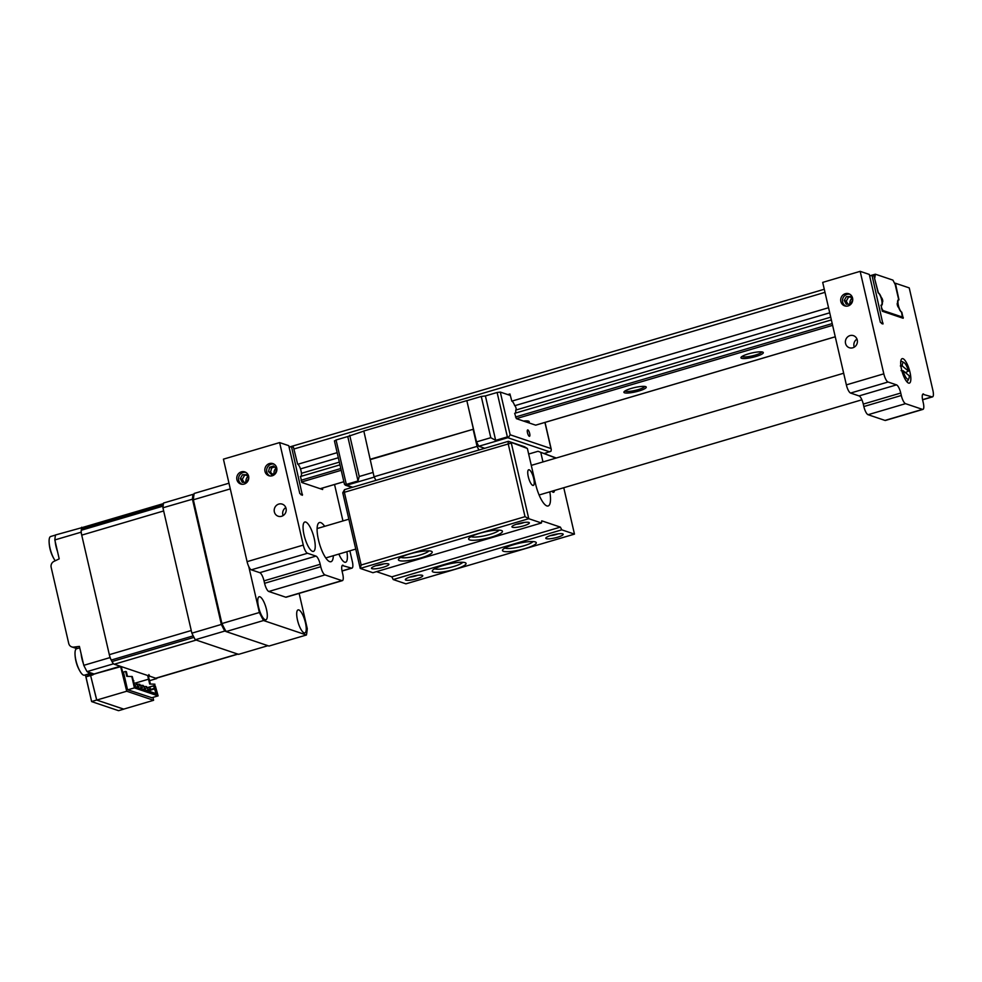 <?xml version="1.0" encoding="UTF-8"?>
<svg xmlns="http://www.w3.org/2000/svg" width="982" height="982" viewBox="0 0 982 982"><rect width="100%" height="100%" fill="white"/><g stroke="black" fill="none" stroke-linecap="round" stroke-linejoin="round"><path stroke-width="1.47" d="M297.485 620.059A11.993 3.511 73.6 0 0 304.85 632.899A11.993 3.511 73.6 0 0 305.439 622.735A11.993 3.511 73.6 0 0 298.062 609.896A11.993 3.511 73.6 0 0 297.485 620.059M258.548 606.925A11.993 3.511 73.6 0 0 265.926 619.777A11.993 3.511 73.6 0 0 266.515 609.613A11.993 3.511 73.6 0 0 259.138 596.761A11.993 3.511 73.6 0 0 258.548 606.925M299.129 593.398L307.28 628.664A96.985 28.355 -106.4 0 1 306.445 634.998L268.982 646.046L226.069 631.573L263.52 620.526L306.445 634.998M263.52 620.526A96.985 28.355 -106.4 0 1 259.371 612.51L221.92 623.558L193.344 499.789L230.291 488.889M226.069 631.573A96.985 28.355 -106.4 0 1 221.92 623.558M228.978 483.193L194.178 493.455A96.985 28.355 -106.4 0 0 193.344 499.789M248.765 566.553L259.371 612.51M248.618 476.233A6.383 5.978 -71.4 0 0 238.749 473.398A6.383 5.978 -71.4 0 0 240.725 484.003A6.383 5.978 -71.4 0 0 248.618 476.233M247.697 476.687A6.383 5.978 -71.4 0 0 245.966 482.297M286.057 508.455A6.383 5.978 -71.4 0 0 276.188 505.632A6.383 5.978 -71.4 0 0 278.176 516.225A6.383 5.978 -71.4 0 0 286.057 508.455M285.799 507.584A6.383 5.978 -71.4 0 0 283.086 515.624M276.715 467.948A6.383 5.978 -71.4 0 0 266.834 465.112A6.383 5.978 -71.4 0 0 268.822 475.718A6.383 5.978 -71.4 0 0 276.715 467.948M275.93 468.254A6.383 5.978 -71.4 0 0 274.015 473.692M314.215 538.418A15.307 4.48 73.6 0 0 304.813 522.019A15.307 4.48 73.6 0 0 304.064 534.994A15.307 4.48 73.6 0 0 313.467 551.393A15.307 4.48 73.6 0 0 314.215 538.418M300.774 476.43A6.481 1.89 73.6 0 0 301.057 470.955A6.481 1.89 73.6 0 0 297.62 464.093L293.446 447.252L291.458 446.577L302.382 495.272L299.792 493.504L288.745 445.668L279.612 442.587L223.43 459.159L247.083 561.655L303.266 545.084A7.66 2.234 73.6 0 0 307.501 553.259L251.318 569.83A7.66 2.234 -106.4 0 1 247.083 561.655M333.34 555.702A20.413 5.966 -106.4 0 1 330.995 561.716A20.413 5.966 -106.4 0 1 318.45 539.842A20.413 5.966 -106.4 0 1 319.445 522.547A20.413 5.966 -106.4 0 1 324.674 526.327M291.458 446.577L289.113 447.276M322.599 488.017L322.636 489.527L301.904 482.53L300.48 476.454A6.481 1.89 73.6 0 0 300.701 476.454M334.543 484.494L342.951 520.939M349.862 550.828L352.354 561.63A7.66 2.234 73.6 0 1 351.986 568.124A7.66 2.234 73.6 0 1 351.507 568.099L342.178 565.497M342.387 580.632L286.204 597.203A7.66 2.234 -106.4 0 1 285.725 597.191L341.908 580.62A7.66 2.234 73.6 0 0 342.387 580.632A7.66 2.234 73.6 0 0 342.755 574.151L342.19 571.708A7.66 2.234 -106.4 0 1 342.571 565.227A7.66 2.234 -106.4 0 1 343.037 565.239M341.908 580.62L324.981 574.912L268.798 591.483A7.66 2.234 -106.4 0 1 264.575 583.296L264.011 580.865A7.66 2.234 73.6 0 0 259.776 572.678L251.318 569.83M285.725 597.191L268.798 591.483M264.575 583.296L320.758 566.724A7.66 2.234 73.6 0 0 324.981 574.912M320.758 566.724L320.193 564.294L264.011 580.865M259.776 572.678L315.958 556.107A7.66 2.234 -106.4 0 1 320.193 564.294M338.876 554.069A15.307 4.48 73.6 0 0 345.627 562.244A15.307 4.48 73.6 0 0 346.867 551.712M303.266 545.084L279.612 442.587M315.958 556.107L307.501 553.259M513.635 544.679A17.357 3.339 -13 0 1 535.816 542.15A17.357 3.339 -13 0 1 525.137 548.557A17.357 3.339 -13 0 1 502.661 549.81A17.357 3.339 -13 0 1 513.635 544.679M504.92 548.054A14.804 2.848 167 0 0 523.737 545.832A14.804 2.848 167 0 0 533.017 541.573M551.54 535.264A8.936 1.718 -13 0 1 562.956 533.962A8.936 1.718 -13 0 1 557.457 537.264A8.936 1.718 -13 0 1 545.894 537.903A8.936 1.718 -13 0 1 551.54 535.264M550.313 535.644A6.383 1.228 167 0 0 556.058 534.539A6.383 1.228 167 0 0 557.997 533.877M443.41 565.399A17.357 3.339 -13 0 1 465.591 562.87A17.357 3.339 -13 0 1 454.912 569.278A17.357 3.339 -13 0 1 432.436 570.53A17.357 3.339 -13 0 1 443.41 565.399M434.695 568.762A14.804 2.848 167 0 0 453.5 566.553A14.804 2.848 167 0 0 462.792 562.281M411.077 576.692A8.936 1.718 -13 0 1 422.505 575.391A8.936 1.718 -13 0 1 417.006 578.693A8.936 1.718 -13 0 1 405.431 579.331A8.936 1.718 -13 0 1 411.077 576.692M409.85 577.085A6.383 1.228 167 0 0 415.595 575.968A6.383 1.228 167 0 0 417.546 575.305M533.692 478.504A8.163 2.394 73.6 0 0 528.672 469.764A8.163 2.394 73.6 0 0 528.279 476.687A8.163 2.394 73.6 0 0 533.3 485.427A8.163 2.394 73.6 0 0 533.692 478.504M377.235 565.276A8.936 1.718 -13 0 1 388.651 563.975A8.936 1.718 -13 0 1 383.152 567.277A8.936 1.718 -13 0 1 371.589 567.915A8.936 1.718 -13 0 1 377.235 565.276M375.996 565.669A6.383 1.228 167 0 0 381.752 564.552A6.383 1.228 167 0 0 383.692 563.889M409.555 553.983A17.357 3.339 -13 0 1 431.749 551.454A17.357 3.339 -13 0 1 421.069 557.862A17.357 3.339 -13 0 1 398.582 559.114A17.357 3.339 -13 0 1 409.555 553.983M400.84 557.346A14.804 2.848 167 0 0 419.658 555.137A14.804 2.848 167 0 0 428.938 550.865M479.781 533.263A17.357 3.339 -13 0 1 501.974 530.734A17.357 3.339 -13 0 1 491.295 537.142A17.357 3.339 -13 0 1 468.807 538.394A17.357 3.339 -13 0 1 479.781 533.263M471.078 536.638A14.804 2.848 167 0 0 489.883 534.417A14.804 2.848 167 0 0 499.163 530.145M517.686 523.848A8.936 1.718 -13 0 1 529.114 522.547A8.936 1.718 -13 0 1 523.615 525.849A8.936 1.718 -13 0 1 512.039 526.487A8.936 1.718 -13 0 1 517.686 523.848M516.458 524.228A6.383 1.228 167 0 0 522.203 523.124A6.383 1.228 167 0 0 524.155 522.461M549.797 491.847A20.413 5.966 -106.4 0 1 548.152 505.976A20.413 5.966 -106.4 0 1 535.607 484.101L527.383 448.479L508.406 441.311L524.486 446.724L527.383 448.479M393.23 579.552L391.818 576.827L560.366 527.113L561.778 529.838L393.23 579.552L405.922 583.836L574.47 534.122L563.766 487.735M555.947 458.115L538.026 451.29L556.254 458.017M540.922 453.046L542.972 461.933M538.026 451.29L528.672 454.052M525.026 516.667L508.124 443.459L508.406 441.311L344.535 489.637L344.252 491.798L361.155 565.006L525.026 516.667L528.77 518.705L360.222 568.418L361.155 565.006M342.755 492.768L360.222 568.418L372.915 572.702L541.463 522.989L528.77 518.705L511.303 443.054L342.755 492.768L344.535 489.637M541.463 522.989L541.745 520.828L560.366 527.113M376.474 571.647L391.818 576.827M551.872 491.245A8.163 2.394 73.6 0 0 553.602 492.277A8.163 2.394 73.6 0 0 554.499 490.46M574.47 534.122L561.778 529.838M901.083 370.631L903.084 370.693A8.678 2.541 73.6 0 0 908.853 378.598L907.982 380.365A10.213 2.983 -106.4 0 1 907.245 381.09A10.213 2.983 -106.4 0 1 906.153 380.832M903.084 370.693L909.209 375.738A8.678 2.541 73.6 0 1 908.853 378.598M905.429 372.632L908.448 371.073L902.323 366.041L900.334 365.967M908.448 371.073A8.678 2.541 73.6 0 0 904.177 362.739A8.678 2.541 73.6 0 0 902.323 366.041M900.69 362.333A10.213 2.983 -106.4 0 1 901.476 361.511A10.213 2.983 -106.4 0 1 902.483 361.72L904.177 362.739M852.572 298.074A6.383 5.978 -71.4 0 0 842.703 295.251A6.383 5.978 -71.4 0 0 844.68 305.856A6.383 5.978 -71.4 0 0 852.572 298.074M851.652 298.54A6.383 5.978 -71.4 0 0 849.921 304.138M857.249 339.968A6.383 5.978 -71.4 0 0 847.38 337.145A6.383 5.978 -71.4 0 0 849.356 347.738A6.383 5.978 -71.4 0 0 857.249 339.968M856.979 339.109A6.383 5.978 -71.4 0 0 854.266 347.137M894.651 283.454L895.4 283.233L898.984 299.854A6.481 1.89 73.6 0 0 898.69 299.866A6.481 1.89 73.6 0 0 898.469 305.783A6.481 1.89 73.6 0 0 901.807 312.227L903.182 318.278L882.45 311.282L881.026 305.218A6.481 1.89 73.6 0 0 881.284 305.193A6.481 1.89 73.6 0 0 881.603 299.706A6.481 1.89 73.6 0 0 878.166 292.845L873.992 276.003L872.004 275.341L882.928 324.035L880.338 322.256L869.291 274.42L860.158 271.339L822.695 282.386L846.361 384.883L883.812 373.835A7.66 2.234 73.6 0 0 888.047 382.01L850.596 393.058A7.66 2.234 -106.4 0 1 846.361 384.883M901.537 369.465A12.766 3.732 -106.4 0 1 902.151 358.651A12.766 3.732 -106.4 0 1 909.995 372.313A12.766 3.732 -106.4 0 1 909.381 383.127A12.766 3.732 -106.4 0 1 901.537 369.465M872.004 275.341L869.659 276.028M901.869 317.837L903.293 317.419M895.4 283.233L909.234 287.898L932.9 390.394A7.66 2.234 73.6 0 1 932.532 396.875A7.66 2.234 73.6 0 1 932.053 396.851L922.724 394.261M885.003 420.419L922.454 409.371A7.66 2.234 73.6 0 0 922.933 409.396L885.482 420.443A7.66 2.234 -106.4 0 1 885.003 420.419L868.076 414.711A7.66 2.234 -106.4 0 1 863.841 406.536L863.288 404.093A7.66 2.234 73.6 0 0 859.054 395.918L850.596 393.058M859.054 395.918L896.505 384.87L888.047 382.01M896.505 384.87A7.66 2.234 -106.4 0 1 900.74 393.046L863.288 404.093M863.841 406.536L901.304 395.488L900.74 393.046M901.304 395.488A7.66 2.234 73.6 0 0 905.527 403.663L868.076 414.711M922.454 409.371L905.527 403.663M922.933 409.396A7.66 2.234 73.6 0 0 923.301 402.902L922.736 400.46A7.66 2.234 -106.4 0 1 923.117 393.978A7.66 2.234 -106.4 0 1 923.583 394.003M883.812 373.835L860.158 271.339M850.437 304.125L852.585 300.283L850.559 296.527L846.398 296.625L844.25 300.467L846.263 304.224L850.437 304.125M850.952 297.251L846.398 296.625M848.423 297.3L846.275 301.155L844.25 300.467M846.275 301.155L847.908 304.187M849.872 294.281A6.273 5.88 -71.4 0 0 845.883 306.114M246.457 482.297L248.63 478.455L246.629 474.687L242.456 474.76L240.295 478.59L242.284 482.358L246.457 482.297M247.01 475.398L242.456 474.76M244.493 475.435L242.321 479.277L240.295 478.59M242.321 479.277L243.941 482.334M245.917 472.428A6.273 5.88 -71.4 0 0 241.928 484.261M275.537 473.177L276.568 468.88L273.573 465.947L269.559 467.309L268.54 471.606L271.523 474.539L275.537 473.177M274.616 466.966L271.584 467.984L269.559 467.309M271.584 467.984L270.566 472.293L268.54 471.606M270.566 472.293L272.517 474.196M274.003 464.142L274.003 464.142A6.273 5.88 -71.4 0 0 270.013 475.975M874.397 277.771L878.424 293.004A6.383 1.866 -106.4 0 1 881.296 297.583A2.295 0.675 -106.4 0 1 882.622 300.05A2.295 0.675 -106.4 0 1 882.511 302.002A2.295 0.675 -106.4 0 1 882.315 301.965L881.983 302.063M830.735 317.174L515.722 410.095A6.383 1.866 -106.4 0 1 515.366 413.127M339.33 462.129L301.437 473.299M526.475 422.051A10.213 1.964 167 0 0 527.69 420.947M528.488 422.739A11.489 2.21 167 0 0 528.905 421.29A11.489 2.21 167 0 0 523.492 421.045M624.957 390.983A10.213 1.964 167 0 0 638.177 389.633A10.213 1.964 167 0 0 644.732 386.429M638.889 390.996A11.489 2.21 167 0 0 645.947 386.761A11.489 2.21 167 0 0 631.266 388.43A11.489 2.21 167 0 0 624.012 391.83A11.489 2.21 167 0 0 638.889 390.996M741.999 356.466A10.213 1.964 167 0 0 755.232 355.116A10.213 1.964 167 0 0 761.774 351.9M755.931 356.478A11.489 2.21 167 0 0 763.002 352.231A11.489 2.21 167 0 0 748.309 353.901A11.489 2.21 167 0 0 741.054 357.301A11.489 2.21 167 0 0 755.931 356.478M874.876 277.636L875.33 274.187L892.933 280.128L895.179 284.485L898.739 299.854L898.014 300.062M875.33 274.187L869.622 275.868M824.279 289.248L289.076 447.117M825.003 292.341L293.851 449.02M828.55 307.722L511.831 401.135A6.383 1.866 -106.4 0 1 514.715 405.713A2.295 0.675 -106.4 0 1 515.869 407.579A2.295 0.675 -106.4 0 1 516.078 409.997M337.145 452.665L297.877 464.253M829.716 312.804L514.715 405.713M338.324 457.747L300.48 468.905M882.315 301.965A6.383 1.866 -106.4 0 1 881.64 305.23A6.383 1.866 -106.4 0 1 881.235 305.206L880.903 305.304M300.357 476.552L339.968 464.867M832.613 325.349L516.348 418.639L514.654 413.336L831.361 319.923M881.615 309.011L881.284 305.193M882.082 308.876L882.928 310.508L882.069 310.766M900.727 317.456L902.323 317.014L901.55 312.055A6.383 1.866 -106.4 0 1 898.677 307.489A2.295 0.675 -106.4 0 1 897.425 305.316A2.295 0.675 -106.4 0 1 897.462 303.07A2.295 0.675 -106.4 0 1 897.658 303.107L897.315 303.205M902.225 317.014L882.928 310.508M897.658 303.107A6.383 1.866 -106.4 0 1 898.334 299.841A6.383 1.866 -106.4 0 1 898.739 299.854M529.679 433.492A3.314 0.97 73.6 0 0 527.641 429.932A3.314 0.97 73.6 0 0 527.481 432.743A3.314 0.97 73.6 0 0 529.519 436.303A3.314 0.97 73.6 0 0 529.679 433.492M478.946 450.002L477.068 446.38L374.068 476.761L363.819 431L466.818 400.619L476.503 441.912L478.762 446.27L484.727 448.283M375.934 480.382L374.068 476.761M477.068 446.38L473.128 429.294L370.128 459.674M473.128 429.294L370.337 459.232M473.336 428.852L466.818 400.619M545.035 422.407L551.258 449.375L551.037 451.18L544.409 453.451M549.76 451.867L507.792 437.714L478.762 446.27M466.99 400.668L481.266 396.458L490.791 437.702L476.503 441.912M481.266 396.458L485.403 395.93L495.665 440.341L490.791 437.702M507.792 437.714L508.811 436.941L507.363 436.892L497.113 392.481L500.304 392.076L510.161 434.781L550.951 448.541L544.924 422.444M495.665 440.341L507.363 436.892M485.403 395.93L497.113 392.481M508.811 436.941L510.161 434.781M352.01 487.44L345.234 485.157L344.424 483.672L345.283 485.169L346.732 485.218L374.24 477.105M349.702 435.259L359.228 476.503L358.013 480.947L347.763 436.536L363.843 431.098M359.228 476.503L373.062 472.428M347.763 436.536L336.053 439.985L346.315 484.396L345.283 485.169M358.013 480.947L346.315 484.396M334.567 440.967L336.053 439.985M507.792 394.604L509.928 393.966L510.174 395.402L500.304 392.076M511.831 401.135L509.928 393.966M535.816 425.096L835.252 336.765M516.348 418.639L535.632 425.145M149.595 680.661L156.739 678.562L149.718 676.193L148.871 674.56M120.369 666.262L113.249 663.893A96.985 28.355 73.6 0 1 109.996 657.596L83.777 665.33A96.985 28.355 73.6 0 0 87.03 671.627L113.249 663.893M82.451 527.494L55.483 534.969A96.985 28.355 73.6 0 0 54.832 539.94L59.202 558.868L53.998 561.36A5.106 4.787 -71.4 0 0 51.162 567.351L68.728 643.443A5.106 4.787 -71.4 0 0 73.785 647.101L79.407 646.402L83.777 665.33M87.03 671.627L93.597 673.836L88.49 675.542A5.106 0.982 167 0 0 85.962 676.856L90.602 675.493L96.678 700.043L123.707 709.114M81.702 527.236A96.985 28.355 73.6 0 0 81.052 532.207L109.996 657.596M54.832 539.94L81.052 532.207M85.962 676.856L91.608 701.541A5.106 0.982 167 0 0 91.854 701.676L118.245 710.575A5.106 0.982 167 0 0 118.65 710.661L123.72 709.164M96.764 700.068L126.727 691.23L153.597 700.301L123.634 709.139L96.764 700.068L90.602 675.493M91.608 701.541L96.678 700.043M151.854 697.723L127.525 689.708L123.695 673.112L122.848 672.83L121.252 666.594M147.656 675.493L149.681 684.061L153.953 684.135L155.401 686.185L153.72 685.841L154.297 688.37L149.068 689.916M92.922 674.364L120.651 666.68L126.727 691.23M153.597 700.301L152.971 697.392M149.117 679.372L148.331 675.726M90.688 675.518L93.02 674.83M267.939 645.69L238.565 654.356L195.283 639.761L224.78 631.058A96.985 28.355 -106.4 0 1 221.367 624.478L192.423 499.089A96.985 28.355 -106.4 0 1 193.037 494.339L194.043 494.265M226.007 631.475L224.78 631.058L225.7 630.591M195.283 639.761A96.985 28.355 -106.4 0 1 191.871 633.169L162.926 507.792A96.985 28.355 -106.4 0 1 163.54 503.03L193.037 494.339M191.871 633.169L222.349 624.147M162.926 507.792L193.442 498.917M91.044 672.977A13.785 4.026 -106.4 0 1 90.393 673.407L84.403 675.174A13.785 4.026 -106.4 0 1 81.567 673.554A13.785 4.026 -106.4 0 1 80.34 671.811A13.785 4.026 -106.4 0 1 75.111 655.51A13.785 4.026 -106.4 0 1 75.013 653.779A13.785 4.026 -106.4 0 1 76.608 648.746L79.738 647.813M90.393 673.407A13.785 4.026 -106.4 0 1 87.582 671.811M83.409 663.746A13.785 4.026 -106.4 0 1 81.113 653.791M55.238 560.771A13.785 4.026 -106.4 0 1 54.415 559.556A13.785 4.026 -106.4 0 1 49.603 546.127A13.785 4.026 -106.4 0 1 49.1 541.524A13.785 4.026 -106.4 0 1 50.683 536.491L55.471 535.08M57.496 551.491A13.785 4.026 -106.4 0 1 55.593 544.359A13.785 4.026 -106.4 0 1 55.201 541.536M154.751 685.964L156.887 693.893L134.853 686.455L132.275 676.586L126.752 676.328L125.622 671.455L122.725 672.302M127.856 689.818L134.411 687.891L158.114 695.882L151.559 697.809M131.772 676.414L134.411 687.891M125.622 671.455L126.383 671.713L127.451 676.34M133.859 680.808L133.454 681.717M155.193 687.952L154.579 688.922L147.951 690.874M155.217 688.014L154.579 688.922L155.917 693.329L156.887 693.893M155.88 688.235L148.466 691.046M156.997 693.083L154.898 693.218M147.754 687.596L153.72 685.841M158.114 695.882L155.401 686.185M154.96 684.233L153.953 684.135M135.344 683.079L148.552 679.188L149.313 679.446L150.381 684.073M154.284 685.583L147.484 687.584M143.949 689.524L147.128 687.646L146.588 686.676M147.128 687.646L143.102 689.241M145.201 689.155L143.2 685.534M146.784 687.535L146.564 686.553L143.802 686.43M147.337 690.665L150.504 688.787L149.976 687.817M150.504 688.787L146.49 690.383M148.589 690.297L147.116 687.596M150.172 688.677L149.939 687.695L147.177 687.572M134.546 685.878L136.964 684.221L136.437 683.251M136.964 684.221L134.313 685.387M135.05 685.731L134.35 685.497M136.633 684.11L136.4 683.128L133.761 683.006M137.173 687.24L140.352 685.362L136.338 686.958M138.437 686.872L136.952 684.172M139.812 684.393L140.352 685.362M140.021 685.252L139.788 684.27L137.026 684.147M140.561 688.382L143.74 686.504L139.714 688.1M141.825 688.014L140.34 685.313M143.397 686.393L143.176 685.411L140.414 685.289M237.914 654.135L156.199 678.243A7.66 2.234 -106.4 0 1 155.721 678.218L114.268 664.237A7.66 2.234 -106.4 0 1 112.009 661.549A96.985 28.355 -106.4 0 1 111.236 660.051A7.66 2.234 -106.4 0 1 109.321 654.675L81.727 535.129A7.66 2.234 -106.4 0 1 81.261 530.255A96.985 28.355 -106.4 0 1 81.42 529.065A7.66 2.234 -106.4 0 1 82.243 527.555L163.454 503.594M194.657 638.582A7.66 2.234 -106.4 0 1 193.933 637.379A96.985 28.355 -106.4 0 1 193.159 635.882A7.66 2.234 -106.4 0 1 192.497 634.433M238.135 654.073A7.66 2.234 -106.4 0 1 237.656 654.049L196.191 640.068L114.268 664.237M109.321 654.675L191.257 630.518L163.65 510.959L81.727 535.129M301.069 494.83L302.493 494.412M342.018 570.898L351.507 568.099M881.615 323.594L883.039 323.164M922.564 399.649L932.053 396.851M301.057 480.259L340.803 468.524M515.501 417.006L832.208 323.581M341.22 470.292L301.523 482.002M320.181 488.692L343.847 481.72M346.732 485.218L352.71 487.232M149.718 676.193L148.515 676.549M91.191 675.371L93.29 674.217M93.118 674.266L120.27 666.262L91.915 674.781L92.296 673.492M88.159 674.069L88.49 675.542M73.785 647.101L77.688 648.415M71.772 646.905L76.093 648.366A5.106 4.787 -71.4 0 0 77.148 648.574M111.236 660.051L193.159 635.882M112.009 661.549L193.933 637.379M155.721 678.218L237.656 654.049M81.42 529.065L163.257 504.932M81.261 530.255L163.098 506.111M342.055 571.045L351.986 568.124M907.245 381.09L906.509 381.311M901.476 361.511L900.727 361.732M861.877 399.797L539.118 495.002M355.766 549.085L325.766 557.936M843.673 373.234L531.287 465.382M348.856 519.196L317.1 528.562M922.601 399.809L932.532 396.875M902.323 317.014L900.776 317.468M835.265 336.801L535.73 425.145M343.86 481.745L320.23 488.717M334.42 440.844L344.449 484.273M89.288 691.573L85.422 674.88M75.013 653.779A35.733 35.733 0 0 0 80.34 671.811M49.1 541.524A35.733 35.733 0 0 0 54.415 559.556"/></g></svg>
